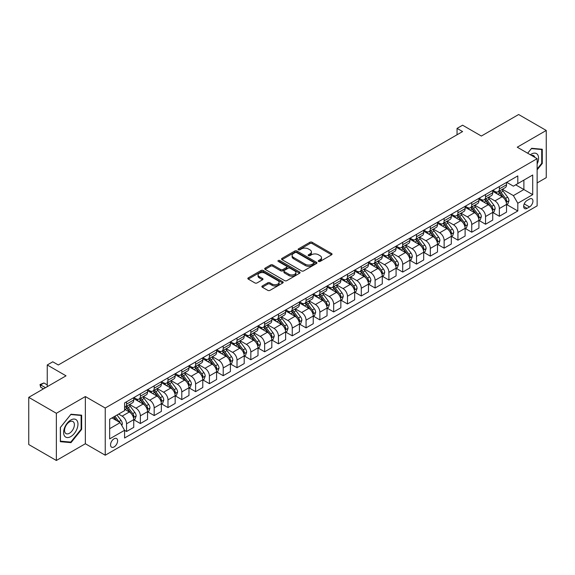 <?xml version="1.0" encoding="UTF-8"?>
<svg xmlns="http://www.w3.org/2000/svg" width="575" height="575" viewBox="0 0 575 575"><rect width="100%" height="100%" fill="white"/><g stroke="black" fill="none" stroke-linecap="round" stroke-linejoin="round"><path stroke-width="0.86" d="M318.572 261.438A1.071 0.618 0 0 0 320.088 261.438L331.61 254.783A1.531 0.884 0 0 0 332.055 254.157A1.531 0.884 0 0 0 331.61 253.532L312.088 242.262A1.531 0.884 0 0 0 309.925 242.262L298.403 248.917A1.071 0.618 0 0 0 298.087 249.356A1.071 0.618 0 0 0 298.403 249.794A1.071 0.618 0 0 0 299.92 249.794L301.415 248.932A4.909 2.832 0 0 1 308.351 248.932L309.975 249.873A4.909 2.832 0 0 1 311.413 251.872A4.909 2.832 0 0 1 309.975 253.877L308.488 254.739A1.071 0.618 0 0 0 308.171 255.178A1.071 0.618 0 0 0 308.488 255.616A1.071 0.618 0 0 0 310.004 255.616L311.492 254.754A4.909 2.832 0 0 1 318.435 254.754L320.059 255.695A4.909 2.832 0 0 1 321.497 257.693A4.909 2.832 0 0 1 320.059 259.699L318.572 260.561A1.071 0.618 0 0 0 318.255 261A1.071 0.618 0 0 0 318.572 261.438L318.572 260.561M114.08 446.933A4.995 2.889 120 0 0 117.343 442.527A4.995 2.889 120 0 0 116.581 438.524A4.995 2.889 120 0 0 114.08 438.768A4.995 2.889 120 0 0 110.817 443.174A4.995 2.889 120 0 0 111.579 447.177A4.995 2.889 120 0 0 114.08 446.933M262.322 285.955A1.531 0.884 0 0 0 261.877 286.58A1.531 0.884 0 0 0 262.322 287.213L267.799 290.368A1.531 0.884 0 0 0 269.97 290.368L282.763 282.986A1.531 0.884 0 0 0 283.209 282.361A1.531 0.884 0 0 0 282.763 281.736L263.249 270.466A1.531 0.884 0 0 0 261.079 270.466L248.285 277.854A1.531 0.884 0 0 0 247.839 278.48A1.531 0.884 0 0 0 248.285 279.105L254.897 282.922A1.531 0.884 0 0 0 257.068 282.922L262.545 279.759A1.531 0.884 0 0 0 262.991 279.134A1.531 0.884 0 0 0 262.545 278.508L259.26 276.618A4.104 2.365 0 0 1 258.06 274.943A4.104 2.365 0 0 1 260.59 272.751A4.104 2.365 0 0 1 265.061 273.269L277.912 280.686A4.104 2.365 0 0 1 279.112 282.361A4.104 2.365 0 0 1 276.582 284.546A4.104 2.365 0 0 1 272.112 284.036L269.97 282.799A1.531 0.884 0 0 0 267.799 282.799L262.322 285.955L262.322 287.213M537.136 182.915L546.25 177.653L546.25 130.46L518.636 114.518L481.354 136.038L462.58 125.199L457.053 128.383L462.58 131.574L58.298 364.981L52.778 361.797L47.251 364.981L47.251 386.666M56.364 413.288L56.364 460.482L85.359 443.742L85.359 396.549L56.364 413.288L28.75 397.347L66.032 375.827L47.251 364.981M85.359 396.549L105.239 408.027L537.136 158.678L537.136 205.872L105.239 455.22L105.239 408.027M546.25 130.46L517.256 147.2L537.136 158.678M301.523 270.904A1.531 0.884 0 0 0 303.686 270.904L316.48 263.515A1.531 0.884 0 0 0 316.933 262.89A1.531 0.884 0 0 0 316.48 262.265L296.966 250.995A1.531 0.884 0 0 0 294.795 250.995L282.002 258.383A1.531 0.884 0 0 0 281.556 259.009A1.531 0.884 0 0 0 282.002 259.634L301.523 270.904M278.695 261.668A1.071 0.618 0 0 1 279.781 261.819L279.781 260.54L299.625 271.997A1.531 0.884 0 0 1 300.071 272.622A1.531 0.884 0 0 1 299.625 273.247L286.832 280.636A1.531 0.884 0 0 1 284.661 280.636L265.147 269.366L265.147 268.115A1.531 0.884 0 0 0 264.694 268.741A1.531 0.884 0 0 0 265.147 269.366M265.147 268.115L270.617 264.953A1.531 0.884 0 0 1 272.787 264.953L280.701 269.524A1.531 0.884 0 0 0 282.871 269.524L286.501 267.425A1.531 0.884 0 0 0 286.954 266.8A1.531 0.884 0 0 0 286.501 266.175L278.264 261.417A1.071 0.618 0 0 1 277.948 260.978A1.071 0.618 0 0 1 278.609 260.41A1.071 0.618 0 0 1 279.781 260.54M56.364 460.482L28.75 444.54L28.75 397.347M529.518 199.051L527.088 200.452A4.844 2.796 120 0 0 523.918 204.714A4.844 2.796 120 0 0 524.666 208.596A4.844 2.796 120 0 0 527.088 208.358L529.518 206.957A4.844 2.796 120 0 0 532.68 202.688A4.844 2.796 120 0 0 531.94 198.806A4.844 2.796 120 0 0 529.518 199.051M506.704 182.304L513.389 186.163L517.809 183.612L517.809 175.9L124.574 402.931L124.574 410.643L109.66 419.254L109.66 438.897L124.574 430.287L124.574 438.006L517.809 210.975L517.809 203.255L513.389 195.601L502.406 189.261M517.809 183.612L532.716 175.001L532.716 194.645L517.809 203.255M85.359 443.742L105.239 455.22M457.053 128.383L457.053 134.766M515.71 184.827L523.883 189.542L523.883 180.104L532.716 175.001M513.389 195.601L523.883 189.542L532.716 194.645M109.66 428.691L120.153 422.632L111.981 417.917M124.574 430.352L126.565 431.502L126.565 423.782A6.246 3.608 -120 0 0 122.144 416.128L118.608 414.086M126.565 431.502L133.738 427.354L133.738 419.635A6.246 3.608 -120 0 0 129.325 411.988L124.574 409.242M133.91 419.8L140.372 423.531L140.372 415.811A6.246 3.608 -120 0 0 135.952 408.157L129.605 404.498M140.372 423.531L147.545 419.383L147.545 411.664A6.246 3.608 -120 0 0 143.132 404.017L133.738 398.59M147.718 411.822L154.179 415.56L154.179 407.84A6.246 3.608 -120 0 0 149.759 400.186L143.412 396.527M154.179 415.56L161.359 411.412L161.359 403.693A6.246 3.608 -120 0 0 156.939 396.038L147.545 390.619M161.525 403.851L167.986 407.582L167.986 399.869A6.246 3.608 -120 0 0 163.566 392.215L157.219 388.549M167.986 407.582L175.167 403.442L175.167 395.722A6.246 3.608 -120 0 0 170.746 388.067L161.359 382.648M175.332 395.88L181.793 399.611L181.793 391.898A6.246 3.608 -120 0 0 177.373 384.244L171.027 380.578M181.793 399.611L188.974 395.471L188.974 387.751A6.246 3.608 -120 0 0 184.553 380.097L175.167 374.677M189.139 387.909L195.601 391.64L195.601 383.927A6.246 3.608 -120 0 0 191.18 376.273L184.834 372.607M195.601 391.64L202.781 387.5L202.781 379.78A6.246 3.608 -120 0 0 198.361 372.126L188.974 366.706M202.946 379.938L209.408 383.669L209.408 375.957A6.246 3.608 -120 0 0 204.987 368.302L198.641 364.636M209.408 383.669L216.588 379.522L216.588 371.809A6.246 3.608 -120 0 0 212.168 364.155L202.781 358.735M216.753 371.967L223.215 375.698L223.215 367.978A6.246 3.608 -120 0 0 218.795 360.331L212.448 356.665M223.215 375.698L230.395 371.551L230.395 363.838A6.246 3.608 -120 0 0 225.975 356.184L216.588 350.764M230.561 363.997L237.022 367.727L237.022 360.007A6.246 3.608 -120 0 0 232.602 352.36L226.255 348.694M237.022 367.727L244.202 363.58L244.202 355.868A6.246 3.608 -120 0 0 239.782 348.213L230.395 342.793M244.368 356.026L250.829 359.756L250.829 352.037A6.246 3.608 -120 0 0 246.409 344.382L240.062 340.723M250.829 359.756L258.01 355.609L258.01 347.897A6.246 3.608 -120 0 0 253.589 340.242L244.202 334.822M258.175 348.055L264.637 351.785L264.637 344.066A6.246 3.608 -120 0 0 260.216 336.411L253.87 332.752M264.637 351.785L271.817 347.638L271.817 339.918A6.246 3.608 -120 0 0 267.397 332.271L258.01 326.844M271.982 340.084L278.444 343.814L278.444 336.095A6.246 3.608 -120 0 0 274.023 328.44L267.677 324.782M278.444 343.814L285.624 339.667L285.624 331.947A6.246 3.608 -120 0 0 281.204 324.3L271.817 318.873M285.789 332.113L292.251 335.843L292.251 328.124A6.246 3.608 -120 0 0 287.831 320.469L281.484 316.811M292.251 335.843L299.431 331.696L299.431 323.977A6.246 3.608 -120 0 0 295.011 316.322L285.624 310.902M299.597 324.135L306.058 327.865L306.058 320.153A6.246 3.608 -120 0 0 301.638 312.498L295.291 308.84M306.058 327.865L313.238 323.725L313.238 316.006A6.246 3.608 -120 0 0 308.818 308.351L299.431 302.932M313.404 316.164L319.865 319.894L319.865 312.182A6.246 3.608 -120 0 0 315.445 304.527L309.106 300.862M319.865 319.894L327.046 315.754L327.046 308.035A6.246 3.608 -120 0 0 322.625 300.38L313.238 294.961M327.211 308.193L333.673 311.923L333.673 304.211A6.246 3.608 -120 0 0 329.252 296.556L322.913 292.891M333.673 311.923L340.853 307.783L340.853 300.064A6.246 3.608 -120 0 0 336.433 292.409L327.046 286.99M341.018 300.222L347.48 303.952L347.48 296.24A6.246 3.608 -120 0 0 343.059 288.585L336.72 284.92M347.48 303.952L354.66 299.805L354.66 292.093A6.246 3.608 -120 0 0 350.24 284.438L340.853 279.019M354.825 292.251L361.287 295.981L361.287 288.262A6.246 3.608 -120 0 0 356.867 280.614L350.527 276.949M361.287 295.981L368.467 291.834L368.467 284.122A6.246 3.608 -120 0 0 364.047 276.467L354.66 271.048M368.632 284.28L375.094 288.01L375.094 280.291A6.246 3.608 -120 0 0 370.674 272.643L364.334 268.978M375.094 288.01L382.274 283.863L382.274 276.151A6.246 3.608 -120 0 0 377.854 268.496L368.467 263.077M382.44 276.309L388.901 280.039L388.901 272.32A6.246 3.608 -120 0 0 384.481 264.673L378.142 261.007M388.901 280.039L396.082 275.892L396.082 268.18A6.246 3.608 -120 0 0 391.661 260.525L382.274 255.106M396.247 268.338L402.708 272.068L402.708 264.349A6.246 3.608 -120 0 0 398.288 256.694L391.949 253.036M402.708 272.068L409.889 267.921L409.889 260.202A6.246 3.608 -120 0 0 405.468 252.554L396.082 247.135M410.054 260.367L416.516 264.098L416.516 256.378A6.246 3.608 -120 0 0 412.095 248.723L405.756 245.065M416.516 264.098L423.696 259.95L423.696 252.231A6.246 3.608 -120 0 0 419.276 244.583L409.889 239.157M423.861 252.396L430.323 256.127L430.323 248.407A6.246 3.608 -120 0 0 425.902 240.752L419.563 237.094M430.323 256.127L437.503 251.979L437.503 244.26A6.246 3.608 -120 0 0 433.083 236.612L423.696 231.186M437.668 244.418L444.13 248.156L444.13 240.436A6.246 3.608 -120 0 0 439.71 232.782L433.37 229.123M444.13 248.156L451.31 244.008L451.31 236.289A6.246 3.608 -120 0 0 446.89 228.634L437.503 223.215M451.476 236.447L457.937 240.178L457.937 232.465A6.246 3.608 -120 0 0 453.517 224.811L447.177 221.152M457.937 240.178L465.118 236.037L465.118 228.318A6.246 3.608 -120 0 0 460.697 220.663L451.31 215.244M465.283 228.476L471.744 232.207L471.744 224.494A6.246 3.608 -120 0 0 467.324 216.84L460.985 213.174M471.744 232.207L478.925 228.067L478.925 220.347A6.246 3.608 -120 0 0 474.504 212.693L465.118 207.273M479.09 220.505L485.552 224.236L485.552 216.523A6.246 3.608 -120 0 0 481.131 208.869L474.792 205.203M485.552 224.236L492.732 220.096L492.732 212.376A6.246 3.608 -120 0 0 488.312 204.722L478.925 199.302M492.897 212.534L499.359 216.265L499.359 208.553A6.246 3.608 -120 0 0 494.938 200.898L488.599 197.232M499.359 216.265L506.539 212.118L506.539 204.405A6.246 3.608 -120 0 0 502.119 196.751L492.732 191.331M492.897 190.275L494.938 191.461A6.246 3.608 -120 0 0 498.065 191.77A6.246 3.608 -120 0 0 499.359 188.909L499.359 186.544M479.09 198.253L481.131 199.432A6.246 3.608 -120 0 0 484.258 199.741A6.246 3.608 -120 0 0 485.552 196.88L485.552 194.515M465.283 206.224L467.324 207.403A6.246 3.608 -120 0 0 470.451 207.712A6.246 3.608 -120 0 0 471.744 204.851L471.744 202.493M451.476 214.195L453.517 215.373A6.246 3.608 -120 0 0 456.643 215.682A6.246 3.608 -120 0 0 457.937 212.822L457.937 210.464M437.668 222.166L439.71 223.344A6.246 3.608 -120 0 0 442.836 223.653A6.246 3.608 -120 0 0 444.13 220.793L444.13 218.435M423.861 230.137L425.902 231.315A6.246 3.608 -120 0 0 429.029 231.624A6.246 3.608 -120 0 0 430.323 228.764L430.323 226.406M410.054 238.107L412.095 239.286A6.246 3.608 -120 0 0 415.222 239.595A6.246 3.608 -120 0 0 416.516 236.735L416.516 234.377M396.247 246.078L398.288 247.257A6.246 3.608 -120 0 0 401.415 247.566A6.246 3.608 -120 0 0 402.708 244.706L402.708 242.348M382.44 254.049L384.481 255.228A6.246 3.608 -120 0 0 387.607 255.537A6.246 3.608 -120 0 0 388.901 252.677L388.901 250.319M368.632 262.02L370.674 263.199A6.246 3.608 -120 0 0 373.8 263.515A6.246 3.608 -120 0 0 375.094 260.655L375.094 258.29M354.825 269.991L356.867 271.177A6.246 3.608 -120 0 0 359.993 271.486A6.246 3.608 -120 0 0 361.287 268.626L361.287 266.261M341.018 277.969L343.059 279.148A6.246 3.608 -120 0 0 346.186 279.457A6.246 3.608 -120 0 0 347.48 276.597L347.48 274.232M327.211 285.94L329.252 287.119A6.246 3.608 -120 0 0 332.379 287.428A6.246 3.608 -120 0 0 333.673 284.567L333.673 282.21M313.404 293.911L315.445 295.09A6.246 3.608 -120 0 0 318.572 295.399A6.246 3.608 -120 0 0 319.865 292.538L319.865 290.181M299.597 301.882L301.638 303.061A6.246 3.608 -120 0 0 304.764 303.37A6.246 3.608 -120 0 0 306.058 300.509L306.058 298.152M285.789 309.853L287.831 311.032A6.246 3.608 -120 0 0 290.957 311.341A6.246 3.608 -120 0 0 292.251 308.48L292.251 306.123M271.982 317.824L274.023 319.003A6.246 3.608 -120 0 0 277.15 319.312A6.246 3.608 -120 0 0 278.444 316.451L278.444 314.094M258.175 325.795L260.216 326.974A6.246 3.608 -120 0 0 263.343 327.283A6.246 3.608 -120 0 0 264.637 324.422L264.637 322.065M244.368 333.766L246.409 334.945A6.246 3.608 -120 0 0 249.536 335.254A6.246 3.608 -120 0 0 250.829 332.393L250.829 330.036M230.561 341.737L232.602 342.916A6.246 3.608 -120 0 0 235.728 343.225A6.246 3.608 -120 0 0 237.022 340.364L237.022 338.007M216.753 349.708L218.795 350.894A6.246 3.608 -120 0 0 221.921 351.203A6.246 3.608 -120 0 0 223.215 348.342L223.215 345.978M202.946 357.679L204.987 358.865A6.246 3.608 -120 0 0 208.114 359.174A6.246 3.608 -120 0 0 209.408 356.313L209.408 353.948M189.139 365.657L191.18 366.836A6.246 3.608 -120 0 0 194.307 367.145A6.246 3.608 -120 0 0 195.601 364.284L195.601 361.919M175.332 373.628L177.373 374.807A6.246 3.608 -120 0 0 180.5 375.116A6.246 3.608 -120 0 0 181.793 372.255L181.793 369.897M161.525 381.599L163.566 382.777A6.246 3.608 -120 0 0 166.692 383.087A6.246 3.608 -120 0 0 167.986 380.226L167.986 377.868M147.718 389.57L149.759 390.748A6.246 3.608 -120 0 0 152.885 391.058A6.246 3.608 -120 0 0 154.179 388.197L154.179 385.839M133.91 397.541L135.952 398.719A6.246 3.608 -120 0 0 139.078 399.028A6.246 3.608 -120 0 0 140.372 396.168L140.372 393.81M506.704 204.563L517.809 210.975M498.065 191.77L505.245 187.623A6.246 3.608 -120 0 0 506.539 184.762L506.539 182.404M484.258 199.741L491.438 195.593A6.246 3.608 -120 0 0 492.732 192.733L492.732 190.375M470.451 207.712L477.631 203.564A6.246 3.608 -120 0 0 478.925 200.704L478.925 198.346M456.643 215.682L463.824 211.535A6.246 3.608 -120 0 0 465.118 208.675L465.118 206.317M442.836 223.653L450.017 219.506A6.246 3.608 -120 0 0 451.31 216.646L451.31 214.288M429.029 231.624L436.209 227.477A6.246 3.608 -120 0 0 437.503 224.617L437.503 222.259M415.222 239.595L422.402 235.455A6.246 3.608 -120 0 0 423.696 232.595L423.696 230.23M401.415 247.566L408.595 243.426A6.246 3.608 -120 0 0 409.889 240.566L409.889 238.201M387.607 255.537L394.788 251.397A6.246 3.608 -120 0 0 396.082 248.537L396.082 246.172M373.8 263.515L380.981 259.368A6.246 3.608 -120 0 0 382.274 256.507L382.274 254.15M359.993 271.486L367.173 267.339A6.246 3.608 -120 0 0 368.467 264.478L368.467 262.121M346.186 279.457L353.366 275.31A6.246 3.608 -120 0 0 354.66 272.449L354.66 270.092M332.379 287.428L339.559 283.281A6.246 3.608 -120 0 0 340.853 280.42L340.853 278.063M318.572 295.399L325.752 291.252A6.246 3.608 -120 0 0 327.046 288.391L327.046 286.034M304.764 303.37L311.945 299.223A6.246 3.608 -120 0 0 313.238 296.362L313.238 294.005M290.957 311.341L298.137 307.194A6.246 3.608 -120 0 0 299.431 304.333L299.431 301.976M277.15 319.312L284.33 315.165A6.246 3.608 -120 0 0 285.624 312.304L285.624 309.947M263.343 327.283L270.523 323.143A6.246 3.608 -120 0 0 271.817 320.282L271.817 317.918M249.536 335.254L256.716 331.114A6.246 3.608 -120 0 0 258.01 328.253L258.01 325.888M235.728 343.225L242.909 339.085A6.246 3.608 -120 0 0 244.202 336.224L244.202 333.859M221.921 351.203L229.102 347.056A6.246 3.608 -120 0 0 230.395 344.195L230.395 341.838M208.114 359.174L215.294 355.027A6.246 3.608 -120 0 0 216.588 352.166L216.588 349.808M194.307 367.145L201.487 362.998A6.246 3.608 -120 0 0 202.781 360.137L202.781 357.779M180.5 375.116L187.68 370.968A6.246 3.608 -120 0 0 188.974 368.108L188.974 365.75M166.692 383.087L173.866 378.939A6.246 3.608 -120 0 0 175.167 376.079L175.167 373.721M152.885 391.058L160.058 386.91A6.246 3.608 -120 0 0 161.359 384.05L161.359 381.692M139.078 399.028L146.251 394.881A6.246 3.608 -120 0 0 147.545 392.021L147.545 389.663M124.574 407.251A6.246 3.608 -120 0 0 125.264 406.999L132.444 402.852A6.246 3.608 -120 0 0 133.738 399.999L133.738 397.634M125.264 406.999A6.246 3.608 -120 0 0 126.565 404.139L126.565 401.781M120.153 422.632L124.574 430.287M537.136 169.848L542.275 163.458L542.275 149.248L531.616 148.292L527.663 153.209M60.339 441.701L70.998 442.649L81.657 429.388L81.657 415.179L70.998 414.223L60.339 427.484L60.339 441.701M541.722 163.142L542.275 163.458M81.111 429.072L81.657 429.388M69.877 442.003L70.998 442.649M318.996 261.589L320.059 260.971A4.909 2.832 0 0 0 321.497 258.973L321.497 257.693M311.413 251.872L311.413 253.151A4.909 2.832 0 0 1 309.975 255.149L308.919 255.767M331.61 253.532L331.61 254.783L312.088 243.541A1.531 0.884 0 0 0 309.925 243.541L298.835 249.945M316.48 262.265L316.48 263.515L296.966 252.274A1.531 0.884 0 0 0 294.795 252.274L282.023 259.648M313.77 263.328A1.071 0.618 0 0 0 314.087 262.89A1.071 0.618 0 0 0 313.77 262.452L296.643 252.562A1.071 0.618 0 0 0 295.126 252.562L293.552 253.467A4.909 2.832 0 0 0 292.114 255.472A4.909 2.832 0 0 0 293.552 257.478L305.26 264.234A4.909 2.832 0 0 0 312.203 264.234L313.77 263.328L313.77 264.601A1.071 0.618 0 0 0 314.087 264.169L314.087 262.89M292.114 255.472L292.114 256.745A4.909 2.832 0 0 0 293.552 258.75L293.552 257.478M313.77 264.601L312.203 265.513A4.909 2.832 0 0 1 305.26 265.513L293.552 258.75M265.168 269.38L270.617 266.232L270.617 264.953M286.954 266.8L286.954 268.079A1.531 0.884 0 0 1 286.501 268.705L282.871 270.803A1.531 0.884 0 0 1 280.701 270.803L272.787 266.232A1.531 0.884 0 0 0 270.617 266.232M279.781 261.819L299.604 273.262M288.916 274.268A4.104 2.365 0 0 0 293.387 274.778A4.104 2.365 0 0 0 295.917 272.593A4.104 2.365 0 0 0 294.716 270.918L290.188 268.302A1.531 0.884 0 0 0 288.025 268.302L284.388 270.401A1.531 0.884 0 0 0 283.942 271.026A1.531 0.884 0 0 0 284.388 271.652L288.916 274.268L288.916 275.54A4.104 2.365 0 0 0 293.387 276.058A4.104 2.365 0 0 0 295.917 273.865L295.917 272.593M283.942 271.026L283.942 272.306A1.531 0.884 0 0 0 284.388 272.931L284.388 271.652M288.916 275.54L284.388 272.931M279.112 282.361L279.112 283.633A4.104 2.365 0 0 1 276.582 285.818A4.104 2.365 0 0 1 272.112 285.308L269.97 284.072A1.531 0.884 0 0 0 267.799 284.072L262.344 287.22M258.06 274.943L258.06 276.216A4.104 2.365 0 0 0 259.26 277.89L259.26 276.618M262.523 279.773L259.26 277.89M282.742 282.993L263.249 271.738A1.531 0.884 0 0 0 261.079 271.738L248.307 279.112M506.539 204.657L507.869 203.895L508.968 200.704A4.14 2.393 -120 0 0 507.646 197.182L503.132 191.159A11.953 6.9 -120 0 0 501.831 189.592M497.346 193.991A11.953 6.9 -120 0 0 494.895 191.432M506.165 202.127L506.733 200.883A4.14 2.393 -120 0 0 505.547 198.389L501.033 192.366A11.953 6.9 -120 0 0 499.732 190.807M498.618 191.446A9.919 5.728 60 0 1 500.25 193.301L504.067 198.397M498.41 191.568A11.953 6.9 60 0 1 499.711 193.135L502.708 197.139M492.732 212.628L494.062 211.866L495.161 208.675A4.14 2.393 -120 0 0 493.839 205.153L489.325 199.13A11.953 6.9 -120 0 0 488.024 197.563M483.532 201.962A11.953 6.9 -120 0 0 481.088 199.403M492.358 210.098L492.926 208.854A4.14 2.393 -120 0 0 491.74 206.36L487.226 200.337A11.953 6.9 -120 0 0 485.925 198.778M484.811 199.417A9.919 5.728 60 0 1 486.443 201.272L490.259 206.368M484.603 199.539A11.953 6.9 60 0 1 485.904 201.106L488.901 205.11M478.925 220.606L480.254 219.837L481.354 216.646A4.14 2.393 -120 0 0 480.032 213.124L475.518 207.101A11.953 6.9 -120 0 0 474.217 205.534M469.725 209.932A11.953 6.9 -120 0 0 467.281 207.374M478.551 218.069L479.119 216.825A4.14 2.393 -120 0 0 477.933 214.338L473.419 208.308A11.953 6.9 -120 0 0 472.118 206.748M471.004 207.388A9.919 5.728 60 0 1 472.636 209.243L476.452 214.338M470.796 207.51A11.953 6.9 60 0 1 472.097 209.077L475.094 213.081M465.118 228.577L466.44 227.808L467.547 224.617A4.14 2.393 -120 0 0 466.224 221.095L461.711 215.072A11.953 6.9 -120 0 0 460.41 213.512M455.918 217.903A11.953 6.9 -120 0 0 453.474 215.345M464.744 226.04L465.312 224.796A4.14 2.393 -120 0 0 464.126 222.309L459.612 216.279A11.953 6.9 -120 0 0 458.311 214.719M457.197 215.359A9.919 5.728 60 0 1 458.828 217.213L462.645 222.309M456.988 215.488A11.953 6.9 60 0 1 458.289 217.048L461.287 221.052M451.31 236.548L452.633 235.779L453.74 232.595A4.14 2.393 -120 0 0 452.417 229.066L447.903 223.042A11.953 6.9 -120 0 0 446.603 221.483M442.11 225.882A11.953 6.9 -120 0 0 439.667 223.316M450.937 234.011L451.504 232.767A4.14 2.393 -120 0 0 450.318 230.28L445.805 224.25A11.953 6.9 -120 0 0 444.504 222.69M443.39 223.337A9.919 5.728 60 0 1 445.021 225.184L448.838 230.28M443.181 223.459A11.953 6.9 60 0 1 444.482 225.019L447.479 229.022M537.136 164.033A10.156 5.865 120 0 0 537.611 154.639A10.156 5.865 120 0 0 530.366 154.768M534.815 157.334A6.95 4.011 120 0 0 534.34 156.328A6.95 4.011 120 0 0 533.564 155.602A6.95 4.011 120 0 0 531.437 155.387M531.372 148.594L541.722 149.529L541.722 163.3L537.136 169M541.039 149.133L541.722 149.529M527.685 153.223L531.393 148.609M70.782 420.023A10.156 5.865 120 0 0 63.602 432.457A10.156 5.865 120 0 0 70.782 436.598A10.156 5.865 120 0 0 77.963 424.163A10.156 5.865 120 0 0 70.782 420.023M69.474 421.878A6.95 4.011 120 0 0 64.932 428.008A6.95 4.011 120 0 0 65.996 433.579A6.95 4.011 120 0 0 69.474 433.234A6.95 4.011 120 0 0 74.017 427.103A6.95 4.011 120 0 0 72.946 421.533A6.95 4.011 120 0 0 69.474 421.878M81.111 429.23L70.782 442.082L60.454 441.162L60.454 427.39L70.782 414.539L81.111 415.459L81.111 429.23M80.421 415.064L81.111 415.459M437.503 244.519L438.826 243.75L439.933 240.566A4.14 2.393 -120 0 0 438.61 237.037L434.096 231.013A11.953 6.9 -120 0 0 432.795 229.454M428.303 233.853A11.953 6.9 -120 0 0 425.859 231.287M437.129 241.982L437.697 240.738A4.14 2.393 -120 0 0 436.511 238.251L431.997 232.228A11.953 6.9 -120 0 0 430.697 230.661M429.582 231.308A9.919 5.728 60 0 1 431.214 233.155L435.031 238.258M429.367 231.43A11.953 6.9 60 0 1 430.675 232.99L433.672 236.993M423.696 252.49L425.018 251.721L426.125 248.537A4.14 2.393 -120 0 0 424.803 245.007L420.289 238.984A11.953 6.9 -120 0 0 418.988 237.425M414.496 241.823A11.953 6.9 -120 0 0 412.052 239.265M423.322 249.952L423.89 248.709A4.14 2.393 -120 0 0 422.704 246.222L418.19 240.199A11.953 6.9 -120 0 0 416.889 238.632M415.775 239.279A9.919 5.728 60 0 1 417.407 241.126L421.223 246.229M415.56 239.401A11.953 6.9 60 0 1 416.868 240.961L419.865 244.964M409.889 260.461L411.211 259.699L412.318 256.507A4.14 2.393 -120 0 0 410.996 252.978L406.482 246.955A11.953 6.9 -120 0 0 405.181 245.396M400.689 249.794A11.953 6.9 -120 0 0 398.245 247.236M409.508 257.923L410.083 256.68A4.14 2.393 -120 0 0 408.897 254.193L404.383 248.17A11.953 6.9 -120 0 0 403.082 246.603M401.968 247.25A9.919 5.728 60 0 1 403.6 249.097L407.416 254.2M401.753 247.372A11.953 6.9 60 0 1 403.061 248.932L406.058 252.935M396.082 268.432L397.404 267.67L398.511 264.478A4.14 2.393 -120 0 0 397.188 260.949L392.675 254.926A11.953 6.9 -120 0 0 391.374 253.367M386.882 257.765A11.953 6.9 -120 0 0 384.438 255.207M395.701 265.894L396.276 264.651A4.14 2.393 -120 0 0 395.09 262.164L390.576 256.141A11.953 6.9 -120 0 0 389.275 254.581M388.161 255.221A9.919 5.728 60 0 1 389.793 257.068L393.609 262.171M387.945 255.343A11.953 6.9 60 0 1 389.253 256.903L392.251 260.913M382.274 276.402L383.597 275.641L384.704 272.449A4.14 2.393 -120 0 0 383.381 268.928L378.868 262.897A11.953 6.9 -120 0 0 377.567 261.338M373.074 265.736A11.953 6.9 -120 0 0 370.631 263.178M381.893 273.865L382.468 272.629A4.14 2.393 -120 0 0 381.283 270.135L376.769 264.112A11.953 6.9 -120 0 0 375.468 262.552M374.354 263.192A9.919 5.728 60 0 1 375.985 265.046L379.802 270.142M374.138 263.314A11.953 6.9 60 0 1 375.446 264.874L378.443 268.884M368.467 284.373L369.79 283.612L370.897 280.42A4.14 2.393 -120 0 0 369.574 276.898L365.06 270.868A11.953 6.9 -120 0 0 363.759 269.308M359.267 273.707A11.953 6.9 -120 0 0 356.823 271.148M368.086 281.836L368.661 280.6A4.14 2.393 -120 0 0 367.475 278.106L362.962 272.083A11.953 6.9 -120 0 0 361.661 270.523M360.547 271.163A9.919 5.728 60 0 1 362.178 273.017L365.995 278.113M360.331 271.285A11.953 6.9 60 0 1 361.639 272.845L364.636 276.855M354.66 292.344L355.982 291.582L357.089 288.391A4.14 2.393 -120 0 0 355.767 284.869L351.253 278.846A11.953 6.9 -120 0 0 349.952 277.279M345.46 281.678A11.953 6.9 -120 0 0 343.016 279.119M354.279 289.814L354.854 288.571A4.14 2.393 -120 0 0 353.668 286.077L349.154 280.054A11.953 6.9 -120 0 0 347.853 278.494M346.739 279.134A9.919 5.728 60 0 1 348.371 280.988L352.188 286.084M346.524 279.256A11.953 6.9 60 0 1 347.832 280.823L350.829 284.826M340.853 300.315L342.175 299.553L343.282 296.362A4.14 2.393 -120 0 0 341.96 292.84L337.446 286.817A11.953 6.9 -120 0 0 336.145 285.25M331.653 289.649A11.953 6.9 -120 0 0 329.209 287.09M340.472 297.785L341.047 296.542A4.14 2.393 -120 0 0 339.861 294.048L335.347 288.025A11.953 6.9 -120 0 0 334.046 286.465M332.932 287.105A9.919 5.728 60 0 1 334.564 288.959L338.38 294.055M332.717 287.227A11.953 6.9 60 0 1 334.025 288.794L337.022 292.797M327.046 308.293L328.368 307.524L329.475 304.333A4.14 2.393 -120 0 0 328.152 300.811L323.639 294.788A11.953 6.9 -120 0 0 322.338 293.221M317.846 297.62A11.953 6.9 -120 0 0 315.402 295.061M326.665 305.756L327.24 304.513A4.14 2.393 -120 0 0 326.054 302.026L321.54 295.996A11.953 6.9 -120 0 0 320.239 294.436M319.125 295.076A9.919 5.728 60 0 1 320.757 296.93L324.573 302.026M318.909 295.205A11.953 6.9 60 0 1 320.217 296.765L323.215 300.768M313.238 316.264L314.561 315.495L315.668 312.304A4.14 2.393 -120 0 0 314.345 308.782L309.832 302.759A11.953 6.9 -120 0 0 308.531 301.199M304.038 305.598A11.953 6.9 -120 0 0 301.595 303.032M312.857 313.727L313.433 312.484A4.14 2.393 -120 0 0 312.247 309.997L307.733 303.967A11.953 6.9 -120 0 0 306.432 302.407M305.318 303.047A9.919 5.728 60 0 1 306.949 304.901L310.766 309.997M305.102 303.176A11.953 6.9 60 0 1 306.41 304.736L309.408 308.739M299.431 324.235L300.754 323.466L301.861 320.282A4.14 2.393 -120 0 0 300.538 316.753L296.024 310.73A11.953 6.9 -120 0 0 294.723 309.17M290.231 313.569A11.953 6.9 -120 0 0 287.787 311.003M299.05 321.698L299.625 320.455A4.14 2.393 -120 0 0 298.439 317.968L293.926 311.938A11.953 6.9 -120 0 0 292.625 310.378M291.511 311.025A9.919 5.728 60 0 1 293.135 312.872L296.959 317.968M291.295 311.147A11.953 6.9 60 0 1 292.603 312.707L295.6 316.71M285.624 332.206L286.947 331.437L288.053 328.253A4.14 2.393 -120 0 0 286.731 324.724L282.217 318.701A11.953 6.9 -120 0 0 280.916 317.141M276.424 321.54A11.953 6.9 -120 0 0 273.98 318.974M285.243 329.669L285.818 328.426A4.14 2.393 -120 0 0 284.632 325.939L280.118 319.916A11.953 6.9 -120 0 0 278.817 318.349M277.703 318.996A9.919 5.728 60 0 1 279.328 320.843L283.152 325.946M277.488 319.118A11.953 6.9 60 0 1 278.796 320.678L281.793 324.681M271.817 340.177L273.139 339.408L274.246 336.224A4.14 2.393 -120 0 0 272.924 332.695L268.41 326.672A11.953 6.9 -120 0 0 267.109 325.112M262.617 329.511A11.953 6.9 -120 0 0 260.173 326.952M271.436 337.64L272.011 336.397A4.14 2.393 -120 0 0 270.825 333.91L266.311 327.887A11.953 6.9 -120 0 0 265.01 326.32M263.896 326.967A9.919 5.728 60 0 1 265.521 328.814L269.344 333.917M263.681 327.089A11.953 6.9 60 0 1 264.989 328.648L267.986 332.652M258.01 348.148L259.332 347.386L260.439 344.195A4.14 2.393 -120 0 0 259.117 340.666L254.603 334.643A11.953 6.9 -120 0 0 253.302 333.083M248.81 337.482A11.953 6.9 -120 0 0 246.366 334.923M257.629 345.611L258.204 344.368A4.14 2.393 -120 0 0 257.018 341.881L252.504 335.857A11.953 6.9 -120 0 0 251.203 334.298M250.089 334.938A9.919 5.728 60 0 1 251.713 336.785L255.537 341.888M249.873 335.06A11.953 6.9 60 0 1 251.182 336.619L254.179 340.63M244.202 356.119L245.525 355.357L246.632 352.166A4.14 2.393 -120 0 0 245.309 348.644L240.796 342.614A11.953 6.9 -120 0 0 239.495 341.054M235.002 345.453A11.953 6.9 -120 0 0 232.559 342.894M243.822 353.582L244.397 352.346A4.14 2.393 -120 0 0 243.211 349.852L238.697 343.828A11.953 6.9 -120 0 0 237.396 342.269M236.282 342.908A9.919 5.728 60 0 1 237.906 344.756L241.73 349.859M236.066 343.031A11.953 6.9 60 0 1 237.374 344.59L240.372 348.601M230.395 364.09L231.718 363.328L232.825 360.137A4.14 2.393 -120 0 0 231.502 356.615L226.988 350.585A11.953 6.9 -120 0 0 225.688 349.025M221.195 353.424A11.953 6.9 -120 0 0 218.752 350.865M230.014 361.553L230.589 360.317A4.14 2.393 -120 0 0 229.403 357.822L224.89 351.799A11.953 6.9 -120 0 0 223.589 350.24M222.475 350.879A9.919 5.728 60 0 1 224.099 352.734L227.923 357.83M222.259 351.002A11.953 6.9 60 0 1 223.567 352.561L226.564 356.572M216.588 372.061L217.911 371.299L219.018 368.108A4.14 2.393 -120 0 0 217.695 364.586L213.181 358.556A11.953 6.9 -120 0 0 211.873 356.996M207.388 361.395A11.953 6.9 -120 0 0 204.944 358.836M216.207 369.531L216.782 368.287A4.14 2.393 -120 0 0 215.596 365.793L211.083 359.77A11.953 6.9 -120 0 0 209.782 358.211M208.667 358.85A9.919 5.728 60 0 1 210.292 360.705L214.116 365.801M208.452 358.973A11.953 6.9 60 0 1 209.76 360.539L212.757 364.543M202.781 380.032L204.103 379.27L205.21 376.079A4.14 2.393 -120 0 0 203.888 372.557L199.374 366.534A11.953 6.9 -120 0 0 198.066 364.967M193.581 369.366A11.953 6.9 -120 0 0 191.137 366.807M202.4 377.502L202.975 376.258A4.14 2.393 -120 0 0 201.789 373.764L197.275 367.741A11.953 6.9 -120 0 0 195.967 366.182M194.86 366.821A9.919 5.728 60 0 1 196.485 368.676L200.308 373.772M194.645 366.943A11.953 6.9 60 0 1 195.946 368.51L198.95 372.514M188.974 388.003L190.296 387.241L191.403 384.05A4.14 2.393 -120 0 0 190.081 380.528L185.567 374.505A11.953 6.9 -120 0 0 184.259 372.938M179.774 377.337A11.953 6.9 -120 0 0 177.33 374.778M188.593 385.473L189.168 384.229A4.14 2.393 -120 0 0 187.982 381.735L183.468 375.712A11.953 6.9 -120 0 0 182.16 374.152M181.053 374.792A9.919 5.728 60 0 1 182.678 376.647L186.501 381.743M180.838 374.914A11.953 6.9 60 0 1 182.138 376.481L185.143 380.485M175.167 395.981L176.489 395.212L177.596 392.021A4.14 2.393 -120 0 0 176.273 388.499L171.76 382.476A11.953 6.9 -120 0 0 170.452 380.909M165.967 385.308A11.953 6.9 -120 0 0 163.523 382.749M174.786 393.444L175.361 392.2A4.14 2.393 -120 0 0 174.175 389.713L169.661 383.683A11.953 6.9 -120 0 0 168.353 382.123M167.246 382.763A9.919 5.728 60 0 1 168.87 384.618L172.694 389.713M167.03 382.893A11.953 6.9 60 0 1 168.331 384.452L171.336 388.456M161.359 403.952L162.682 403.183L163.789 399.999A4.14 2.393 -120 0 0 162.466 396.47L157.952 390.447A11.953 6.9 -120 0 0 156.644 388.887M152.159 393.286A11.953 6.9 -120 0 0 149.716 390.72M160.978 401.415L161.553 400.171A4.14 2.393 -120 0 0 160.368 397.684L155.854 391.654A11.953 6.9 -120 0 0 154.546 390.094M153.439 390.734A9.919 5.728 60 0 1 155.063 392.588L158.887 397.684M153.223 390.863A11.953 6.9 60 0 1 154.524 392.423L157.528 396.427M147.545 411.923L148.875 411.154L149.982 407.97A4.14 2.393 -120 0 0 148.659 404.441L144.145 398.418A11.953 6.9 -120 0 0 142.837 396.858M138.352 401.257A11.953 6.9 -120 0 0 135.901 398.691M147.171 409.386L147.746 408.142A4.14 2.393 -120 0 0 146.56 405.655L142.047 399.632A11.953 6.9 -120 0 0 140.738 398.065M139.632 398.712A9.919 5.728 60 0 1 141.256 400.559L145.08 405.655M139.416 398.834A11.953 6.9 60 0 1 140.717 400.394L143.721 404.397M133.738 419.894L135.067 419.125L136.167 415.941A4.14 2.393 -120 0 0 134.852 412.412L130.338 406.388A11.953 6.9 -120 0 0 129.03 404.829M133.364 417.357L133.939 416.113A4.14 2.393 -120 0 0 132.753 413.626L128.239 407.603A11.953 6.9 -120 0 0 126.931 406.036M125.824 406.683A9.919 5.728 60 0 1 127.449 408.53L131.272 413.633M125.609 406.805A11.953 6.9 60 0 1 126.91 408.365L129.914 412.368M121.814 425.507L122.36 423.912A4.14 2.393 -120 0 0 121.045 420.382L117.013 415.006M119.32 422.151A4.14 2.393 -120 0 0 118.946 421.597L114.914 416.221M113.879 416.817L116.775 420.684M113.591 416.983L116.042 420.26M47.251 384.883L43.937 382.972L40.624 384.883L45.483 387.687M40.624 387.176L40.02 384.531L40.624 384.883L40.624 387.176L43.499 388.837M40.02 384.531L43.937 382.972M122.144 416.128L129.325 411.988M135.952 408.157L143.132 404.017M149.759 400.186L156.939 396.038M163.566 392.215L170.746 388.067M177.373 384.244L184.553 380.097M191.18 376.273L198.361 372.126M204.987 368.302L212.168 364.155M218.795 360.331L225.975 356.184M232.602 352.36L239.782 348.213M246.409 344.382L253.589 340.242M260.216 336.411L267.397 332.271M274.023 328.44L281.204 324.3M287.831 320.469L295.011 316.322M301.638 312.498L308.818 308.351M315.445 304.527L322.625 300.38M329.252 296.556L336.433 292.409M343.059 288.585L350.24 284.438M356.867 280.614L364.047 276.467M370.674 272.643L377.854 268.496M384.481 264.673L391.661 260.525M398.288 256.694L405.468 252.554M412.095 248.723L419.276 244.583M425.902 240.752L433.083 236.612M439.71 232.782L446.89 228.634M453.517 224.811L460.697 220.663M467.324 216.84L474.504 212.693M481.131 208.869L488.312 204.722M494.938 200.898L502.119 196.751M499.359 188.909L506.539 184.762M499.359 208.553L506.539 204.405M485.552 216.523L492.732 212.376M485.552 196.88L492.732 192.733M471.744 224.494L478.925 220.347M471.744 204.851L478.925 200.704M457.937 232.465L465.118 228.318M457.937 212.822L465.118 208.675M444.13 240.436L451.31 236.289M444.13 220.793L451.31 216.646M430.323 248.407L437.503 244.26M430.323 228.764L437.503 224.617M416.516 256.378L423.696 252.231M416.516 236.735L423.696 232.595M402.708 264.349L409.889 260.202M402.708 244.706L409.889 240.566M388.901 272.32L396.082 268.18M388.901 252.677L396.082 248.537M375.094 280.291L382.274 276.151M375.094 260.655L382.274 256.507M361.287 288.262L368.467 284.122M361.287 268.626L368.467 264.478M347.48 296.24L354.66 292.093M347.48 276.597L354.66 272.449M333.673 304.211L340.853 300.064M333.673 284.567L340.853 280.42M319.865 312.182L327.046 308.035M319.865 292.538L327.046 288.391M306.058 320.153L313.238 316.006M306.058 300.509L313.238 296.362M292.251 328.124L299.431 323.977M292.251 308.48L299.431 304.333M278.444 336.095L285.624 331.947M278.444 316.451L285.624 312.304M264.637 344.066L271.817 339.918M264.637 324.422L271.817 320.282M250.829 352.037L258.01 347.897M250.829 332.393L258.01 328.253M237.022 360.007L244.202 355.868M237.022 340.364L244.202 336.224M223.215 367.978L230.395 363.838M223.215 348.342L230.395 344.195M209.408 375.957L216.588 371.809M209.408 356.313L216.588 352.166M195.601 383.927L202.781 379.78M195.601 364.284L202.781 360.137M181.793 391.898L188.974 387.751M181.793 372.255L188.974 368.108M167.986 399.869L175.167 395.722M167.986 380.226L175.167 376.079M154.179 407.84L161.359 403.693M154.179 388.197L161.359 384.05M140.372 415.811L147.545 411.664M140.372 396.168L147.545 392.021M126.565 423.782L133.738 419.635M126.565 404.139L133.738 399.999M524.22 203.895L529.518 206.957M523.66 206.382L527.088 208.358M320.059 260.971L320.059 259.699M308.488 255.616L308.488 254.739M309.975 255.149L309.975 253.877M298.403 249.794L298.403 248.917M309.925 243.541L309.925 242.262M312.088 243.541L312.088 242.262M282.002 259.634L282.002 258.383M294.795 252.274L294.795 250.995M296.966 252.274L296.966 250.995M305.26 265.513L305.26 264.234M312.203 265.513L312.203 264.234M272.787 266.232L272.787 264.953M280.701 270.803L280.701 269.524M282.871 270.803L282.871 269.524M286.501 268.705L286.501 267.425M299.625 273.247L299.625 271.997M267.799 284.072L267.799 282.799M269.97 284.072L269.97 282.799M272.112 285.308L272.112 284.036M262.545 279.759L262.545 278.508M248.285 279.105L248.285 277.854M261.079 271.738L261.079 270.466M263.249 271.738L263.249 270.466M282.763 282.986L282.763 281.736M506.23 202.35L508.94 200.783M501.033 192.366L503.132 191.159M497.785 194.249L499.711 193.135M505.547 198.389L507.646 197.182M505.224 200.007L506.733 200.883M492.423 210.321L495.132 208.754M487.226 200.337L489.325 199.13M483.978 202.22L485.904 201.106M491.74 206.36L493.839 205.153M491.417 207.978L492.926 208.854M478.616 218.292L481.325 216.725M473.419 208.308L475.518 207.101M470.17 210.191L472.097 209.077M477.933 214.338L480.032 213.124M477.609 215.948L479.119 216.825M464.808 226.263L467.518 224.703M459.612 216.279L461.711 215.072M456.363 218.162L458.289 217.048M464.126 222.309L466.224 221.095M463.802 223.919L465.312 224.796M451.001 234.233L453.711 232.674M445.805 224.25L447.903 223.042M442.556 226.133L444.482 225.019M450.318 230.28L452.417 229.066M449.995 231.897L451.504 232.767M437.194 242.212L439.904 240.645M431.997 232.228L434.096 231.013M428.749 234.104L430.675 232.99M436.511 238.251L438.61 237.037M436.188 239.868L437.697 240.738M423.387 250.182L426.097 248.616M418.19 240.199L420.289 238.984M414.934 242.075L416.868 240.961M422.704 246.222L424.803 245.007M422.381 247.839L423.89 248.709M409.58 258.153L412.289 256.587M404.383 248.17L406.482 246.955M401.127 250.046L403.061 248.932M408.897 254.193L410.996 252.978M408.573 255.81L410.083 256.68M395.772 266.124L398.482 264.558M390.576 256.141L392.675 254.926M387.32 258.017L389.253 256.903M395.09 262.164L397.188 260.949M394.766 263.781L396.276 264.651M381.965 274.095L384.675 272.528M376.769 264.112L378.868 262.897M373.513 265.988L375.446 264.874M381.283 270.135L383.381 268.928M380.959 271.752L382.468 272.629M368.158 282.066L370.868 280.499M362.962 272.083L365.06 270.868M359.706 273.959L361.639 272.845M367.475 278.106L369.574 276.898M367.152 279.723L368.661 280.6M354.351 290.037L357.061 288.47M349.154 280.054L351.253 278.846M345.898 281.937L347.832 280.823M353.668 286.077L355.767 284.869M353.338 287.694L354.854 288.571M340.544 298.008L343.253 296.441M335.347 288.025L337.446 286.817M332.091 289.908L334.025 288.794M339.861 294.048L341.96 292.84M339.53 295.665L341.047 296.542M326.737 305.979L329.446 304.419M321.54 295.996L323.639 294.788M318.284 297.879L320.217 296.765M326.054 302.026L328.152 300.811M325.723 303.636L327.24 304.513M312.929 313.95L315.639 312.39M307.733 303.967L309.832 302.759M304.477 305.85L306.41 304.736M312.247 309.997L314.345 308.782M311.916 311.614L313.433 312.484M299.122 321.928L301.832 320.361M293.926 311.938L296.024 310.73M290.67 313.821L292.603 312.707M298.439 317.968L300.538 316.753M298.109 319.585L299.625 320.455M285.315 329.899L288.025 328.332M280.118 319.916L282.217 318.701M276.863 321.792L278.796 320.678M284.632 325.939L286.731 324.724M284.302 327.556L285.818 328.426M271.508 337.87L274.217 336.303M266.311 327.887L268.41 326.672M263.055 329.762L264.989 328.648M270.825 333.91L272.924 332.695M270.494 335.527L272.011 336.397M257.701 345.841L260.41 344.274M252.504 335.857L254.603 334.643M249.248 337.733L251.182 336.619M257.018 341.881L259.117 340.666M256.687 343.498L258.204 344.368M243.893 353.812L246.603 352.245M238.697 343.828L240.796 342.614M235.441 345.704L237.374 344.59M243.211 349.852L245.309 348.644M242.88 351.469L244.397 352.346M230.086 361.783L232.796 360.216M224.89 351.799L226.988 350.585M221.634 353.675L223.567 352.561M229.403 357.822L231.502 356.615M229.073 359.44L230.589 360.317M216.279 369.754L218.989 368.187M211.083 359.77L213.181 358.556M207.827 361.646L209.76 360.539M215.596 365.793L217.695 364.586M215.266 367.411L216.782 368.287M202.472 377.725L205.182 376.158M197.275 367.741L199.374 366.534M194.019 369.624L195.946 368.51M201.789 373.764L203.888 372.557M201.458 375.382L202.975 376.258M188.665 385.696L191.374 384.129M183.468 375.712L185.567 374.505M180.212 377.595L182.138 376.481M187.982 381.735L190.081 380.528M187.651 383.353L189.168 384.229M174.857 393.667L177.567 392.107M169.661 383.683L171.76 382.476M166.405 385.566L168.331 384.452M174.175 389.713L176.273 388.499M173.844 391.323L175.361 392.2M161.05 401.637L163.76 400.078M155.854 391.654L157.952 390.447M152.598 393.537L154.524 392.423M160.368 397.684L162.466 396.47M160.037 399.302L161.553 400.171M147.236 409.616L149.953 408.049M142.047 399.632L144.145 398.418M138.791 401.508L140.717 400.394M146.56 405.655L148.659 404.441M146.23 407.272L147.746 408.142M133.429 417.587L136.146 416.02M128.239 407.603L130.338 406.388M124.983 409.479L126.91 408.365M132.753 413.626L134.852 412.412M132.423 415.243L133.939 416.113M121.289 424.594L122.338 423.991M118.946 421.597L121.045 420.382"/></g></svg>
